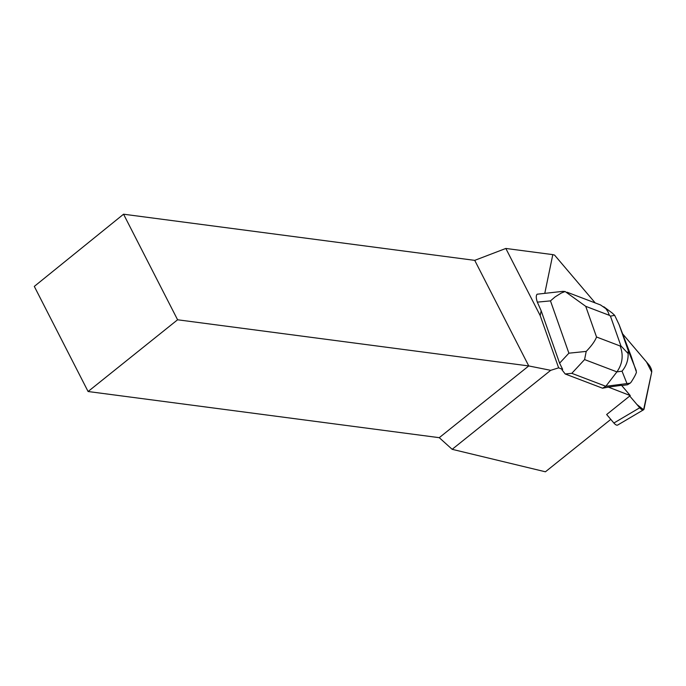 <?xml version="1.0" encoding="UTF-8"?>
<svg xmlns="http://www.w3.org/2000/svg" width="686" height="686" viewBox="0 0 686 686"><rect width="100%" height="100%" fill="white"/><g stroke="black" fill="none" stroke-linecap="round" stroke-linejoin="round"><path stroke-width="1.03" d="M643.502 409.816A6.131 2.427 59.5 0 0 644.085 408.873L651.7 372.104L643.614 409.739L636.925 404.491L629.731 396.028L639.721 407.776A6.131 2.427 59.5 0 0 643.502 409.816L617.666 425.054A6.131 2.427 -120.5 0 1 613.884 423.022L606.656 414.524L630.271 395.59L608.405 387.118L602.574 388.207L565.195 373.973L571.807 373.33L584.583 359.575L616.911 371.881C622.545 363.837 623.625 355.202 620.153 345.993L596.528 336.998C595.054 340.993 591.615 345.795 586.213 351.412L584.583 359.575M648.682 364.523L622.622 333.859L646.504 361.959L651.7 372.121A6.131 2.427 59.5 0 0 648.682 364.523M562.923 291.344L537.112 294.208C535.938 295.555 536.015 298.204 537.335 302.14L541.168 310.801L540.182 315.577L505.831 248.452L552.805 254.626L544.838 293.076M552.805 254.626L554.554 255.081L595.234 302.946M630.271 395.59L621.533 385.309L608.405 387.118M541.168 310.801L559.605 363.177L562.666 369.402L561.945 369.771L565.195 373.973M562.666 369.402L558.636 367.842L550.704 370.329L452.168 449.321L545.421 471.797L610.797 419.386M88.091 391.517L177.588 319.779L123.557 214.204L34.3 286.405L88.091 391.517L439.254 437.677L452.168 449.321M550.704 370.329L528.752 365.938L474.729 260.363L505.831 248.452M123.557 214.204L474.729 260.363M439.254 437.677L528.752 365.938L177.588 319.779M540.182 315.577L558.636 367.842M602.574 388.207L605.832 386.287L630.16 383.174L627.484 384.76L621.739 385.549M586.213 351.412L568.891 353.187L559.605 363.177M630.16 383.174L631.06 382.248C634.173 377.463 635.973 374.093 636.454 372.138L631.18 356.274M628.119 353.539L628.213 350.486L619.089 324.624L614.673 315.337L610.437 316.135L620.907 345.881L628.119 353.539C628.35 360.124 626.318 366.007 622.03 371.177L616.911 371.881L605.832 386.287L571.807 373.33M537.335 302.14L550.472 300.88L555.111 296.901L561.302 293.033L565.127 291.516L585.733 306.333L609.357 315.328L607.959 311.71L605.884 308.674L600.567 304.97L567.048 292.21M562.82 291.353L565.127 291.516M614.673 315.337L612.186 313.005M613.884 423.022L639.721 407.776M550.472 300.88L568.891 353.187M609.357 315.328L610.437 316.135M596.528 336.998L585.733 306.333M620.907 345.881L620.153 345.993M622.03 371.177L626.893 383.371M636.248 370.594L628.213 350.486M619.415 325.498L631.506 357.149M603.783 306.745L612.101 312.936M631.189 356.283L619.089 324.615"/></g></svg>

